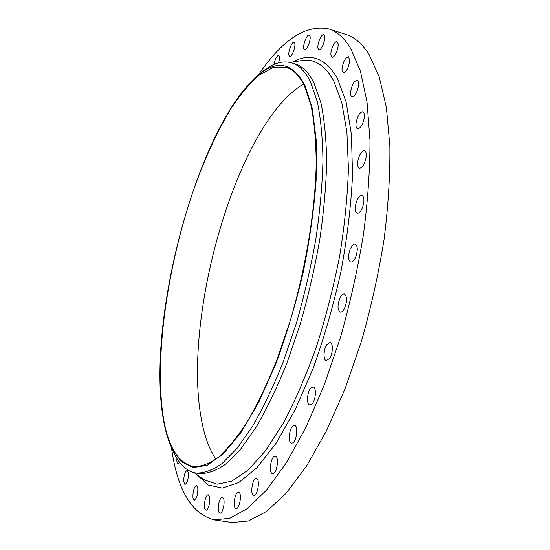 <?xml version="1.0" encoding="UTF-8"?>
<svg xmlns="http://www.w3.org/2000/svg" width="550" height="550" viewBox="0 0 550 550"><rect width="100%" height="100%" fill="white"/><g stroke="black" fill="none" stroke-linecap="round" stroke-linejoin="round"><path stroke-width="0.82" d="M258.404 75.02C282.281 39.662 305.752 24.289 328.824 28.916L346.101 34.513C354.606 37.18 362.223 43.759 368.961 54.258L379.232 76.856L386.409 107.628L389.868 145.963C390.218 174.893 388.279 206.14 384.051 239.704C378.51 273.928 370.947 307.89 361.371 341.577L344.933 389.152L326.239 431.344L306.322 466.407L286.158 493.24L266.626 511.39L248.442 520.967L232.121 522.5L214.149 519.867C191.421 513.789 177.183 489.617 171.442 447.336M328.824 28.916C336.999 31.474 344.286 37.971 350.687 48.414L360.381 70.957L367.008 101.764L369.985 140.209C370.04 169.262 367.868 200.674 363.461 234.444C357.775 268.895 350.144 303.105 340.567 337.061L324.225 385.027L305.779 427.598L286.213 462.99L266.502 490.105L247.5 508.482L229.886 518.224L214.149 519.867M259.229 74.36L263.299 70.957C273.309 63.085 282.748 60.369 291.617 62.81L294.903 63.821C302.252 66.007 308.598 72.366 313.94 82.899L320.911 102.761C324.39 119.316 326.322 138.992 326.7 161.796C326.095 186.12 323.764 212.19 319.708 240.006C314.689 268.283 308.22 296.257 300.3 323.929L286.969 363.007C277.214 387.221 267.046 408.444 256.472 426.663L240.776 448.944L225.672 464.131C216.061 470.786 207.24 473.921 199.203 473.543L195.807 473C186.773 471.254 179.513 464.64 174.027 453.145L171.889 448.291M291.617 62.81C298.904 64.976 305.188 71.321 310.461 81.847L317.343 101.702C320.76 118.25 322.637 137.94 322.967 160.765C322.314 185.109 319.949 211.2 315.872 239.051C310.826 267.362 304.349 295.371 296.429 323.084L283.126 362.223C273.391 386.478 263.257 407.729 252.725 425.989L237.105 448.312L222.083 463.533C212.534 470.209 203.775 473.364 195.807 473M162.202 411.922C148.301 310.454 199.788 122.231 259.442 74.195C277.832 59.524 293.006 63.222 304.954 85.284L312.373 108.666L316.278 140.738L316.133 180.317C313.954 209.846 309.581 240.824 303.016 273.261C295.309 305.607 286.103 336.181 275.406 364.98L258.356 403.04L240.625 433.056L223.279 453.894L207.199 465.286L193.043 467.589L181.239 461.643L172.006 448.532C167.406 438.845 164.134 426.642 162.202 411.922M304.562 86.185L311.08 105.641C314.298 121.825 316.009 141.034 316.229 163.267C315.329 209.832 305.924 267.582 290.153 320.98L277.248 358.957C267.829 382.491 258.032 403.129 247.857 420.86C237.696 436.611 227.831 448.779 218.281 457.366C209.069 463.863 200.619 466.936 192.94 466.579C176.77 462.213 166.616 443.788 162.47 411.304C155.045 351.986 168.135 264.859 192.968 191.696C203.995 160.208 216.473 132.818 230.395 109.526C239.772 95.301 249.26 83.916 258.871 75.364L272.965 67.54L286.206 67.292C293.343 69.396 299.461 75.694 304.562 86.185M215.909 459.188C209.096 449.054 204.194 435.421 201.211 418.275C182.366 315.411 237.655 122.65 303.524 84.095M340.161 297.577C341.557 294.972 342.959 293.776 344.382 293.982C347.291 296.374 347.304 301.235 344.424 308.557C343.035 311.121 341.639 312.297 340.251 312.091C337.336 309.698 337.308 304.858 340.161 297.577M350.109 249.37C351.711 245.664 353.416 243.904 355.211 244.104C357.782 245.884 357.961 250.14 355.761 256.864C354.145 260.549 352.454 262.288 350.687 262.082C348.109 260.288 347.916 256.053 350.109 249.37M239.181 492.401C242.124 494.663 239.284 509.479 236.081 508.537L235.4 508.166C232.506 505.718 235.352 491.143 238.535 492.064L239.181 492.401M310.887 388.025L313.143 386.966C316.711 387.2 315.851 400.297 311.988 403.975L309.801 404.979C306.219 404.697 307.079 391.772 310.887 388.025M188.499 473.447C188.313 479.648 187.124 483.333 184.917 484.509L183.666 481.36C183.858 475.186 185.054 471.515 187.248 470.353L188.499 473.447M274.801 456.17L275.316 456.156C279.331 456.335 277.104 473.289 273.006 473.591L272.553 473.591C268.551 473.351 270.731 456.638 274.801 456.17M209.481 496.334C210.911 500.397 208.237 510.833 205.954 510.118L204.751 508.53C203.369 504.384 206.023 494.113 208.299 494.808L209.481 496.334M273.969 64.439C275.124 58.974 276.678 55.935 278.637 55.323L278.678 55.337C279.785 56.127 279.764 58.616 278.637 62.782M289.424 56.127C287.162 54.45 291.562 41.216 294.016 42.357L294.284 42.515C296.601 44.096 292.16 57.489 289.719 56.306L289.424 56.127M304.047 49.074C302.28 46.221 306.783 34.024 309.196 35.179L309.774 35.716C311.596 38.514 307.038 50.847 304.645 49.651L304.047 49.074M326.837 344.616L330.076 342.457C333.334 342.76 332.991 353.739 329.546 358.476L326.356 360.58C323.084 360.236 323.441 349.374 326.837 344.616M318.065 48.476C316.834 44.591 321.344 33.543 323.73 34.684L324.582 35.86C325.868 39.717 321.289 50.875 318.938 49.699L318.065 48.476M293.226 425.721L294.546 425.377C298.368 425.562 296.876 440.688 292.793 442.846L291.534 443.163C287.705 442.915 289.183 427.996 293.226 425.721M330.921 55.089C330.241 50.38 334.682 40.576 337.026 41.669L338.126 43.773C338.834 48.489 334.345 58.369 332.028 57.234L330.921 55.089M256.527 478.486C260.377 479.153 257.606 496.499 253.804 495.447L253.612 495.399C249.803 494.498 252.615 477.421 256.382 478.452L256.527 478.486M341.997 69.479C342.932 62.081 345.077 57.839 348.432 56.753L349.704 60.074C348.769 67.519 346.624 71.782 343.276 72.854L341.997 69.479M223.355 498.149C225.486 501.524 222.688 514.023 219.993 513.191L218.976 512.284C216.893 508.784 219.684 496.485 222.372 497.289L223.355 498.149M350.639 91.905C351.918 84.755 354.124 80.85 357.246 80.19C358.353 80.637 358.806 82.259 358.614 85.037C357.321 92.235 355.114 96.154 352.007 96.793C350.886 96.333 350.426 94.703 350.639 91.905M197.821 487.788C198.014 494.443 196.817 498.589 194.226 500.218L192.954 497.874C192.782 491.226 193.985 487.101 196.556 485.499L197.821 487.788M356.207 122.162C357.754 115.548 359.947 112.09 362.794 111.774C364.224 112.427 364.678 114.641 364.141 118.429C362.581 125.07 360.388 128.542 357.562 128.838C356.118 128.171 355.664 125.95 356.207 122.162M179.685 462.447L178.028 463.987C177.251 463.753 176.866 462.426 176.873 460.027L176.962 458.507M358.174 159.5C359.865 153.684 361.976 150.755 364.499 150.7C366.3 151.628 366.706 154.509 365.709 159.349C364.004 165.186 361.9 168.114 359.397 168.149C357.589 167.214 357.177 164.326 358.174 159.5M356.18 202.551C357.892 197.739 359.831 195.387 361.996 195.504C364.189 196.797 364.499 200.379 362.945 206.236C361.219 211.049 359.281 213.386 357.136 213.262C354.942 211.949 354.626 208.381 356.18 202.551M289.953 62.37L302.562 60.452C314.703 58.719 325.057 65.477 333.609 80.719L341.798 102.609L346.913 132.213L348.432 168.726C347.579 196.054 344.657 225.177 339.659 256.08C333.513 287.313 325.71 317.742 316.236 347.353C306.034 375.732 295.054 400.998 283.305 423.163L265.561 450.691L248.167 470.064L231.859 481.119L217.202 484.199L204.579 479.957L203.356 479.105M292.861 61.923C310.351 52.408 325.153 57.798 337.26 78.086L346.143 101.929L351.443 134.633L352.543 175.134C351.086 205.459 347.243 237.504 341.014 271.267C333.499 305.113 324.218 337.459 313.17 368.301L295.212 409.688L276.086 443.252L256.946 467.699L238.769 482.563L222.324 488.084L208.141 484.997L196.529 474.341M203.349 479.098L194.123 472.656M259.442 74.195L263.299 70.957M172.006 448.532L174.027 453.145"/></g></svg>
